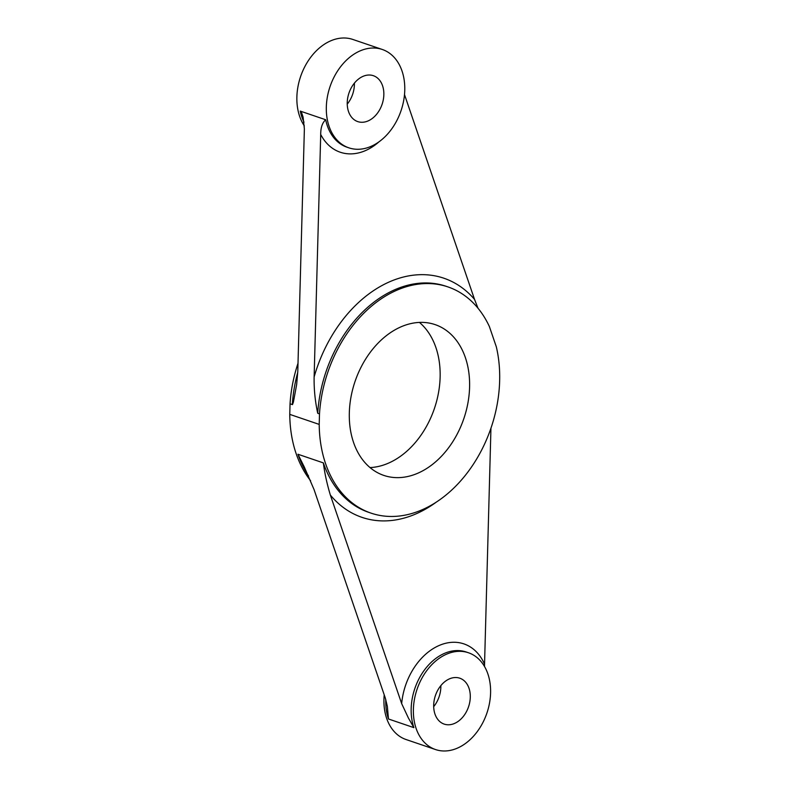 <?xml version="1.0" encoding="UTF-8"?>
<svg xmlns="http://www.w3.org/2000/svg" width="789" height="789" viewBox="0 0 789 789"><rect width="100%" height="100%" fill="white"/><g stroke="black" fill="none" stroke-linecap="round" stroke-linejoin="round"><path stroke-width="1.18" d="M326.883 117.038A51.946 37.487 108.8 0 0 348.807 147.819A51.946 37.487 108.8 0 0 389.322 132.029A51.946 37.487 108.8 0 0 404.205 80.251A51.946 37.487 108.8 0 0 382.28 49.47A51.946 37.487 108.8 0 0 341.765 65.26A51.946 37.487 108.8 0 0 326.883 117.038M382.28 49.47L352.831 39.45A51.946 37.487 108.8 0 0 312.306 55.24A51.946 37.487 108.8 0 0 297.433 107.018A51.946 37.487 108.8 0 0 304.337 125.905M379.026 141.803A58.869 42.488 -71.2 0 1 320.709 134.465C320.679 127.611 322.346 122.709 325.689 119.75L300.274 111.101L301.605 112.64L303.094 117.147L304.376 128.903L297.788 371.412L296.664 384.48L293.409 402.084L292.492 404.589L290.046 403.86L289.76 414.373A119.464 86.228 108.8 0 0 291.082 432.283A119.464 86.228 108.8 0 0 310.619 480.748M347.495 107.225A24.242 17.496 108.8 0 0 357.733 121.595A24.242 17.496 108.8 0 0 376.639 114.227A24.242 17.496 108.8 0 0 383.582 90.064A24.242 17.496 108.8 0 0 373.355 75.695A24.242 17.496 108.8 0 0 354.448 83.062A24.242 17.496 108.8 0 0 347.495 107.225M347.239 104.138A24.242 17.496 108.8 0 0 354.389 83.131M468.459 652.759A51.117 36.896 108.8 0 0 428.585 668.293A51.117 36.896 108.8 0 0 413.939 719.252A51.117 36.896 108.8 0 0 435.518 749.55A51.117 36.896 108.8 0 0 475.392 734.017A51.117 36.896 108.8 0 0 490.038 683.057A51.117 36.896 108.8 0 0 468.459 652.759L466.24 652.01A51.117 36.896 108.8 0 0 426.366 667.543A51.117 36.896 108.8 0 0 411.72 718.503A51.117 36.896 108.8 0 0 413.88 727.636L408.426 718.049L401.67 703.64A58.051 41.896 -71.2 0 1 437.727 646.132A58.051 41.896 -71.2 0 1 484.545 664.22L484.535 666.527M484.545 664.22L490.945 428.19M413.88 727.636L388.474 718.986L387.35 706.382L385.328 698.087L314.012 489.476L304.327 467.078M401.67 703.64L330.344 495.038C326.962 483.795 324.634 473.084 323.362 462.896L297.956 454.247L304.278 466.97M384.223 694.843A51.117 36.896 108.8 0 0 384.49 709.232A51.117 36.896 108.8 0 0 406.069 739.53L435.518 749.55M433.95 709.735A24.242 17.496 108.8 0 0 444.177 724.105A24.242 17.496 108.8 0 0 463.084 716.737A24.242 17.496 108.8 0 0 470.027 692.574A24.242 17.496 108.8 0 0 459.8 678.205A24.242 17.496 108.8 0 0 440.893 685.572A24.242 17.496 108.8 0 0 433.95 709.735M433.694 706.648A24.242 17.496 108.8 0 0 440.844 685.641M298.015 363.265A119.464 86.228 108.8 0 0 290.046 403.86M320.709 134.465L314.13 376.974A126.398 91.228 -71.2 0 1 474.524 299.376L478.006 308.213M319.496 413.88L319.21 424.403A119.464 86.228 108.8 0 0 320.531 442.304A119.464 86.228 108.8 0 0 370.958 513.106A119.464 86.228 108.8 0 0 464.149 476.803A119.464 86.228 108.8 0 0 498.372 357.713A119.464 86.228 108.8 0 0 496.33 346.854L489.387 326.557A119.464 86.228 108.8 0 0 447.945 286.91A119.464 86.228 108.8 0 0 319.496 413.88L317.72 413.278C315.107 401.236 313.914 389.135 314.13 376.974M319.21 424.403L289.76 414.373M404.501 94.581L474.524 299.376M350.178 428.21A79.65 57.489 108.8 0 0 383.789 475.402A79.65 57.489 108.8 0 0 445.913 451.2A79.65 57.489 108.8 0 0 468.735 371.806A79.65 57.489 108.8 0 0 435.114 324.614A79.65 57.489 108.8 0 0 372.99 348.817A79.65 57.489 108.8 0 0 350.178 428.21M370.021 467.581A79.65 57.489 108.8 0 0 439.276 361.786A79.65 57.489 108.8 0 0 419.432 322.415M304.002 122.167A51.946 37.487 -71.2 0 1 300.274 111.101M325.689 119.75A51.946 37.487 108.8 0 0 347.032 147.218L348.807 147.819M436.583 501.922A126.398 91.228 -71.2 0 1 330.344 495.038M388.474 718.986A51.117 36.896 -71.2 0 1 386.304 709.853A51.117 36.896 -71.2 0 1 385.772 699.448M292.315 404.629A119.464 86.228 -71.2 0 1 297.759 372.329M447.945 286.91L446.179 286.308A119.464 86.228 108.8 0 0 317.72 413.278M323.362 462.896A119.464 86.228 108.8 0 0 368.739 512.347L370.958 513.106M308.509 475.945A119.464 86.228 -71.2 0 1 297.956 454.247"/></g></svg>
